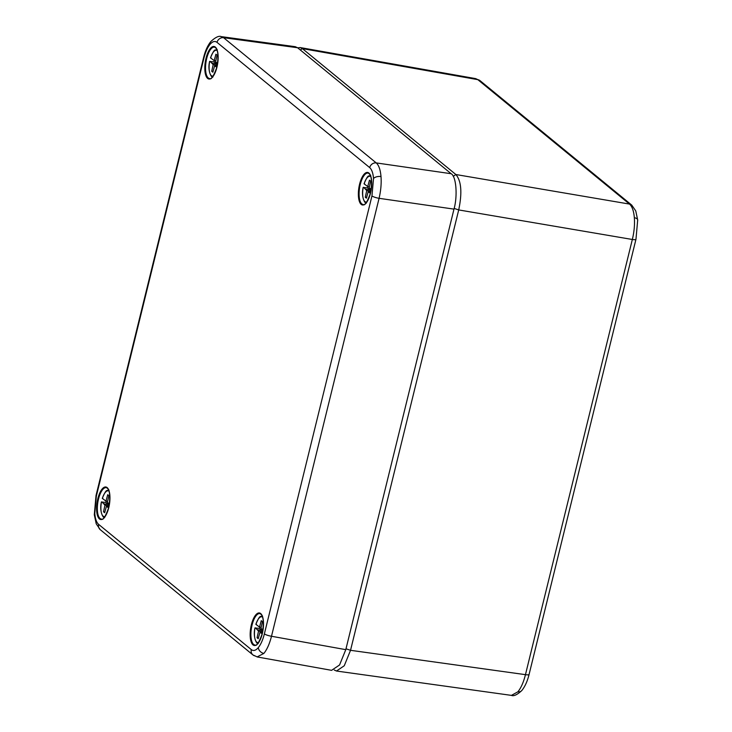 <?xml version="1.0" encoding="UTF-8"?>
<svg xmlns="http://www.w3.org/2000/svg" width="732" height="732" viewBox="0 0 732 732"><rect width="100%" height="100%" fill="white"/><g stroke="black" fill="none" stroke-linecap="round" stroke-linejoin="round"><path stroke-width="1.1" d="M370.968 190.814L367.62 187.895A14.155 5.362 99 0 1 367.894 186.578M367.62 187.895L363.228 187.438A13.057 4.95 -81 0 0 366.769 202.005M370.785 176.595A13.057 4.95 -81 0 0 364.106 183.86L367.738 186.559L369.468 180.154L370.621 181.106L369.157 187.712L371.161 189.652M370.41 193.34L368.159 191.775L366.43 198.171L365.277 197.228L366.741 190.613L363.685 187.319M369.651 192.717L370.529 192.855M370.685 192.177L368.159 191.775M370.127 189.945L365.36 189.195M370.877 191.262L366.741 190.613M369.349 186.816L367.738 186.559M366.622 197.439L365.277 197.228M364.106 183.86L364.563 183.741M637.545 220.808A5.792 2.873 175.4 0 0 637.691 220.021L635.971 239.282A5.792 1.162 -166.2 0 1 632.338 239.483C634.177 231.898 634.845 224.651 634.342 217.715C633.747 210.917 632.128 206.369 629.511 204.082L477.813 79.651L475.663 78.617L480.055 80.666A5.792 5.225 129.4 0 0 477.813 79.651L302.362 48.605L455.871 174.527C461.343 180.941 462.285 192.745 458.708 209.928L350.537 650.309L344.269 665.745L336.519 671.024L334.25 670.018M517.89 691.822A5.792 4.52 -140.2 0 0 521.834 690.505L521.834 690.505C517.213 694.787 513.745 696.416 511.43 695.382L517.89 691.822C521.056 687.897 523.572 682.178 525.457 674.657L632.338 239.483L458.708 209.928L454.16 208.419M297.714 47.855L300.212 47.562L302.362 48.605L300.321 49.996M217.404 64.846L214.055 61.927A14.155 5.362 99 0 1 214.339 60.619M214.055 61.927L209.663 61.479A13.057 4.95 -81 0 0 213.213 76.037M217.23 50.627A13.057 4.95 -81 0 0 210.542 57.901L214.183 60.591L215.913 54.195L217.056 55.138L215.592 61.753L217.605 63.693M216.855 67.381L214.595 65.807L212.866 72.212L211.713 71.269L213.186 64.654L210.13 61.36M216.096 66.749L216.974 66.896M217.13 66.209L214.595 65.807M216.562 63.986L211.804 63.236M217.322 65.304L213.186 64.654M215.794 60.848L214.183 60.591M213.067 71.48L211.713 71.269M210.542 57.901L211.008 57.782M221.064 36.6L223.571 37.689L376.239 162.916C378.819 165.194 380.411 169.733 381.006 176.54C381.509 183.467 380.86 190.723 379.075 198.317L271.499 636.264C269.577 643.785 267.043 649.494 263.877 653.42L257.124 656.924M369.687 167.601A5.792 5.225 129.4 0 1 376.239 162.916L451.159 173.722L297.595 47.754L223.571 37.689A5.792 5.225 -50.6 0 0 217.02 42.374C214.888 40.736 212.555 41.404 210.011 44.368C207.476 47.507 205.454 52.082 203.935 58.093L96.359 496.049L94.785 513.461C95.27 518.906 96.551 522.547 98.628 524.368L251.296 649.595C253.428 651.224 255.761 650.565 258.305 647.6C260.839 644.462 262.861 639.887 264.38 633.866L371.957 195.92L373.53 178.498C373.046 173.054 371.764 169.421 369.687 167.601L217.02 42.374M451.159 173.722C456.21 176.385 457.765 195.847 453.986 209.123L379.075 198.317A5.792 1.162 -166.2 0 1 371.957 195.92M264.38 633.866A5.792 1.162 -166.2 0 0 271.499 636.264L345.788 649.65L453.986 209.123M345.788 649.65L339.547 664.985L331.587 670.338L257.28 656.961L252.915 654.911A5.792 5.225 -50.6 0 1 251.296 649.595M221.229 36.618L295.261 46.692L297.595 47.754M262.761 631.332L259.412 628.413A14.155 5.362 99 0 1 259.695 627.095M259.412 628.413L255.02 627.955A13.057 4.95 -81 0 0 258.57 642.522M262.587 617.113A13.057 4.95 -81 0 0 255.898 624.378L259.54 627.077L261.269 620.672L262.422 621.624L260.949 628.23L262.962 630.17M262.212 633.857L259.952 632.292L258.222 638.688L257.069 637.746L258.542 631.13L255.486 627.836M261.452 633.235L262.33 633.372M262.486 632.695L259.952 632.292M261.919 630.462L257.161 629.712M262.678 631.78L258.542 631.13M261.15 627.333L259.54 627.077M258.423 637.956L257.069 637.746M255.898 624.378L256.365 624.259M109.205 505.373L105.856 502.445A14.155 5.362 99 0 1 106.131 501.136M105.856 502.445L101.464 501.996A13.057 4.95 -81 0 0 105.015 516.554M109.031 491.145A13.057 4.95 -81 0 0 102.343 498.419L105.975 501.109L107.705 494.713L108.858 495.656L107.394 502.271L109.407 504.211M108.656 507.898L106.396 506.334L104.667 512.729L103.514 511.787L104.978 505.172L101.922 501.877M107.897 507.267L108.775 507.413M108.931 506.727L106.396 506.334M108.363 504.504L103.605 503.753M109.114 505.821L104.978 505.172M107.595 501.365L105.975 501.109M104.868 511.997L103.514 511.787M102.343 498.419L102.8 498.3M480.055 80.666L631.753 205.106L635.76 210.926L637.691 220.021A5.792 2.873 175.4 0 0 634.342 217.715M453.218 176.339L455.871 174.527L629.511 204.082A5.792 5.225 129.4 0 1 631.753 205.106M345.989 648.799L350.537 650.309L525.457 674.657A5.792 1.162 13.8 0 0 529.08 674.456C527.47 681.089 525.054 686.442 521.834 690.505M216.937 67.225A16.47 6.24 99 0 1 207.632 78.406A16.47 6.24 99 0 1 206.021 58.267A16.47 6.24 99 0 1 215.327 47.077A16.47 6.24 99 0 1 216.937 67.225M206.708 58.496A15.894 6.021 -81 0 0 209.626 78.534C211.109 80.117 213.543 76.329 216.91 67.17C218.795 55.339 218.026 48.669 214.586 47.15A15.894 6.021 -81 0 0 206.708 58.496M108.739 507.743A16.47 6.24 99 0 1 99.433 518.924A16.47 6.24 99 0 1 97.814 498.785A16.47 6.24 99 0 1 107.128 487.594A16.47 6.24 99 0 1 108.739 507.743M98.509 499.014A15.894 6.021 -81 0 0 101.419 519.052C102.91 520.635 105.335 516.847 108.702 507.688C110.596 495.857 109.827 489.186 106.387 487.668A15.894 6.021 -81 0 0 98.509 499.014M370.502 193.184A16.47 6.24 99 0 1 361.187 204.374A16.47 6.24 99 0 1 359.577 184.226A16.47 6.24 99 0 1 368.882 173.036A16.47 6.24 99 0 1 370.502 193.184M360.272 184.464A15.894 6.021 -81 0 0 363.182 204.493C364.673 206.085 367.098 202.297 370.465 193.129C372.359 181.298 371.582 174.628 368.141 173.109A15.894 6.021 -81 0 0 360.272 184.464M262.294 633.702A16.47 6.24 99 0 1 252.988 644.892A16.47 6.24 99 0 1 251.378 624.744A16.47 6.24 99 0 1 260.683 613.553A16.47 6.24 99 0 1 262.294 633.702M252.073 624.982A15.894 6.021 -81 0 0 254.983 645.011C256.465 646.603 258.899 642.815 262.266 633.647C264.161 621.816 263.383 615.145 259.942 613.626A15.894 6.021 -81 0 0 252.073 624.982M263.877 653.42A5.792 4.52 -140.2 0 1 258.305 647.6M255.148 655.927A5.792 5.225 -50.6 0 1 252.915 654.911L100.247 529.675A5.792 5.225 129.4 0 1 98.628 524.368M96.359 496.049A5.792 1.162 -166.2 0 1 96.029 495.5L94.309 514.761A5.792 2.873 -4.6 0 1 94.785 513.461M381.006 176.54A5.792 2.873 175.4 0 0 373.53 178.498M221.22 36.618C219.024 35.566 215.565 37.186 210.853 41.504L210.853 41.504A5.792 4.52 39.8 0 0 210.011 44.368M203.935 58.093A5.792 1.162 -166.2 0 1 203.606 57.553L96.029 495.5M370.758 175.515C368.416 176.87 368.608 173.091 364.051 183.778M363.173 187.355C360.775 197.228 365.46 204.493 366.412 203.011M475.663 78.617L300.212 47.562M511.43 695.382L336.519 671.034M635.971 239.282L529.08 674.456M217.203 49.556C214.851 50.911 215.052 47.123 210.496 57.81M209.617 61.396C207.22 71.269 211.896 78.534 212.856 77.052M210.853 41.504C207.623 45.558 205.216 50.911 203.606 57.553M94.309 514.761L96.24 523.856L100.247 529.675M262.559 616.033C260.217 617.387 260.409 613.608 255.852 624.295M254.974 627.873C252.577 637.746 257.252 645.011 258.213 643.529M109.004 490.074C106.652 491.428 106.854 487.64 102.288 498.327M101.409 501.914C99.012 511.787 103.697 519.052 104.658 517.57"/></g></svg>
